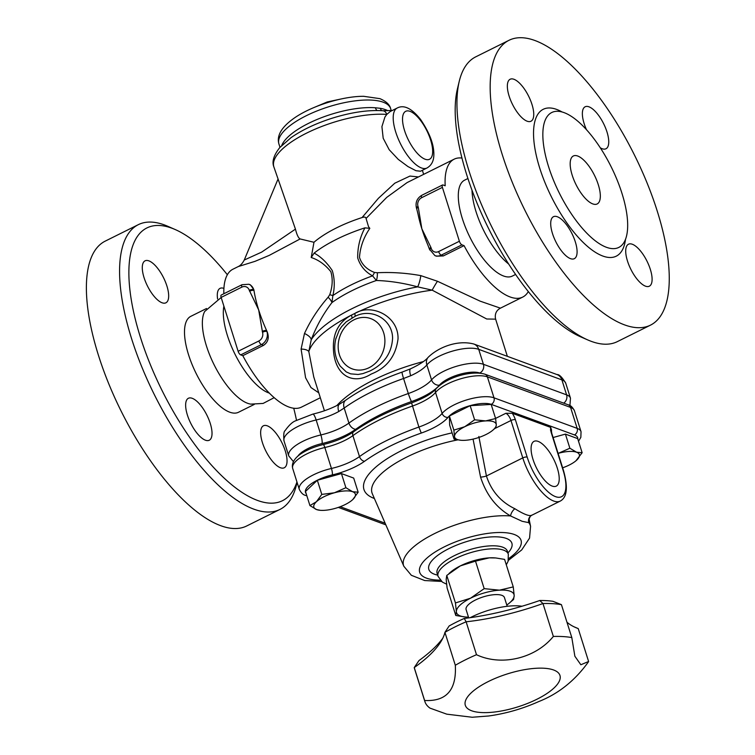 <?xml version="1.0" encoding="UTF-8"?>
<svg xmlns="http://www.w3.org/2000/svg" width="755" height="755" viewBox="0 0 755 755"><rect width="100%" height="100%" fill="white"/><g stroke="black" fill="none" stroke-linecap="round" stroke-linejoin="round"><path stroke-width="1.13" d="M285.286 450.98A23.433 9.041 -116.4 0 1 284.286 467.76A23.433 9.041 -116.4 0 1 262.41 442.581A23.433 9.041 -116.4 0 1 263.41 425.792A23.433 9.041 -116.4 0 1 285.286 450.98M223.886 288.391A23.433 9.041 -116.4 0 1 223.914 288.401A23.433 9.041 -116.4 0 0 220.064 288.353A23.433 9.041 -116.4 0 0 217.591 298.971M144.045 277.614A23.433 9.041 -116.4 0 1 145.045 260.834A23.433 9.041 -116.4 0 1 166.912 286.022A23.433 9.041 -116.4 0 1 165.921 302.802A23.433 9.041 -116.4 0 1 144.045 277.614M205.435 440.203A23.433 9.041 -116.4 0 1 188.882 419.167A23.433 9.041 -116.4 0 1 188.391 398.272A23.433 9.041 -116.4 0 1 192.223 398.31A23.433 9.041 -116.4 0 1 208.786 419.346A23.433 9.041 -116.4 0 1 209.267 440.24A23.433 9.041 -116.4 0 1 205.435 440.203M223.895 306.152A53.567 20.659 63.6 0 0 235.9 355.973A53.567 20.659 63.6 0 0 268.591 392.864A53.567 20.659 63.6 0 0 269.412 393.147M274.207 397.649L263.108 403.434L250.764 404.123A53.567 20.659 -116.4 0 1 247.621 403.293A53.567 20.659 -116.4 0 1 212.58 361.607A53.567 20.659 -116.4 0 1 204.69 311.485L221.158 297.498M297.064 482.303L296.422 484.974A159.022 61.334 -116.4 0 1 279.945 509.436A159.022 61.334 -116.4 0 1 253.954 509.2A159.022 61.334 -116.4 0 1 141.61 366.439A159.022 61.334 -116.4 0 1 138.316 224.66A159.022 61.334 -116.4 0 1 167.761 226.283L175.028 229.463A152.331 58.758 63.6 0 0 139.401 334.012A152.331 58.758 63.6 0 0 257.597 500.461A152.331 58.758 63.6 0 0 296.951 481.935M296.498 420.261A152.331 58.758 63.6 0 0 293.733 408.219M227.349 274.735A152.331 58.758 63.6 0 0 175.028 229.463M279.945 509.436L246.762 525.942A159.022 61.334 -116.4 0 1 220.762 525.707A159.022 61.334 -116.4 0 1 108.418 382.945A159.022 61.334 -116.4 0 1 105.124 241.175L138.316 224.66M254.246 404.435L238.514 412.258A53.567 20.659 -116.4 0 1 229.756 412.183A53.567 20.659 -116.4 0 1 191.921 364.099A53.567 20.659 -116.4 0 1 190.807 316.336L206.53 308.512M627.471 261.003A23.433 9.041 -116.4 0 1 628.471 244.224A23.433 9.041 -116.4 0 1 647.007 261.183A23.433 9.041 -116.4 0 1 649.347 286.192A23.433 9.041 -116.4 0 1 627.471 261.003M586.512 129.785A23.433 9.041 -116.4 0 1 585.125 106.785A23.433 9.041 -116.4 0 1 603.651 123.745A23.433 9.041 -116.4 0 1 605.991 148.754A23.433 9.041 -116.4 0 1 602.16 148.716A23.433 9.041 -116.4 0 1 600.263 147.782M531.982 104.445A23.433 9.041 -116.4 0 1 530.982 121.234A23.433 9.041 -116.4 0 1 512.447 104.275A23.433 9.041 -116.4 0 1 510.106 79.266A23.433 9.041 -116.4 0 1 531.982 104.445M557.284 216.732A23.433 9.041 -116.4 0 1 573.847 237.778A23.433 9.041 -116.4 0 1 574.328 258.672A23.433 9.041 -116.4 0 1 555.803 241.713A23.433 9.041 -116.4 0 1 553.462 216.704A23.433 9.041 -116.4 0 1 557.284 216.732M335.701 339.231L339.203 330.256L341.619 326.641L346.196 321.857L355.161 316.279C372.064 307.634 392.657 319.648 392.581 338.334C391.685 353.189 384.097 364.089 369.818 371.035L362.9 373.612L358.106 374.471L350.65 373.857L346.281 371.932L340.222 366.118L338.636 363.514M335.786 338.872L335.984 338.08C333.531 347.857 334.691 356.832 339.486 364.986M313.759 376.934L308.804 351.509A95.413 33.258 -17.5 0 1 351.434 315.118C337.551 322.564 331.671 335.447 333.795 353.755C336.9 377.132 354.435 384.682 371.12 374.093C386.834 367.94 395.799 356.209 398.027 338.901C398.734 316.241 371.762 302.897 354.708 313.495L351.434 315.118A6.691 2.624 61.6 0 1 352 317.846M420.809 275.622A10.042 2.114 102.3 0 1 417.657 286.853A93.62 32.635 162.5 0 0 311.22 339.788A10.042 3.964 21.8 0 0 304.482 333.474L301.094 349.084A10.042 4.445 -5.8 0 1 308.804 351.509L311.22 339.788C316.317 326.339 323.234 313.948 331.945 302.585L332.87 295.592A78.671 27.425 162.5 0 1 372.574 275.849L376.368 280.492C389.646 280.907 403.406 283.031 417.657 286.853L432.171 290.156L486.72 318.997L495.629 319.148C495.318 317.893 493.959 311.551 500.433 308.163L480.199 301.179L437.456 281.266L420.809 275.622C406.133 272.989 391.647 272.026 377.34 272.744L374.518 272.451C366.76 269.488 361.758 264.467 359.493 257.398C360.144 247.234 363.599 237.551 369.827 228.359L364.929 227.84C359.984 237.174 357.568 247.187 357.691 257.899C360.239 265.902 365.203 271.885 372.574 275.849A10.042 3.388 120.7 0 0 374.518 272.451M472.007 190.269A53.567 20.659 63.6 0 0 508.719 264.08M650.546 325.112L617.354 341.619A159.022 61.334 -116.4 0 1 591.363 341.383A159.022 61.334 -116.4 0 1 587.909 339.995A159.022 61.334 -116.4 0 1 491.618 226.547A159.022 61.334 -116.4 0 1 459.248 81.304A159.022 61.334 -116.4 0 1 475.725 56.852L508.908 40.345A159.022 61.334 -116.4 0 1 634.644 155.417A159.022 61.334 -116.4 0 1 650.546 325.112A159.022 61.334 -116.4 0 1 624.545 324.877A159.022 61.334 -116.4 0 1 512.201 182.125A159.022 61.334 -116.4 0 1 508.908 40.345M459.248 81.304L457.388 89.024A152.331 58.758 63.6 0 0 488.4 228.152A152.331 58.758 63.6 0 0 580.642 336.824L587.909 339.995M606.491 247.31A75.33 29.058 -116.4 0 1 553.273 179.69A75.33 29.058 -116.4 0 1 551.716 112.533A75.33 29.058 -116.4 0 1 611.276 167.034A75.33 29.058 -116.4 0 1 618.807 247.423A75.33 29.058 -116.4 0 1 606.491 247.31M592.807 203.916A26.784 10.334 -116.4 0 1 573.885 179.879A26.784 10.334 -116.4 0 1 573.328 155.992A26.784 10.334 -116.4 0 1 594.506 175.377A26.784 10.334 -116.4 0 1 597.186 203.954A26.784 10.334 -116.4 0 1 592.807 203.916M550.688 427.396A10.042 3.869 63.6 0 0 551.329 432.917A3.35 1.17 162.5 0 1 551.754 433.285L563.551 470.695A3.35 1.17 162.5 0 0 563.126 470.327A36.825 14.203 -116.4 0 1 555.529 496.648A36.825 14.203 -116.4 0 1 527.179 457.124L515.382 419.714A3.35 1.17 162.5 0 0 510.984 420.497A6.691 2.586 -116.4 0 0 505.831 413.306L512.249 413.278L550.688 427.396L551.575 430.114A6.691 2.586 -116.4 0 0 551.15 430.001M538.107 441.382A24.991 9.645 -116.4 0 1 555.822 463.976A24.991 9.645 -116.4 0 1 556.171 486.163A24.991 9.645 -116.4 0 1 536.522 468.024A24.991 9.645 -116.4 0 1 533.908 441.411A24.991 9.645 -116.4 0 1 538.107 441.382M528.934 518.308L529.047 519.072L530.321 516.297A6.691 6.569 -136.1 0 0 528.764 522.649L529.057 518.949M532.02 515.033C529.944 516.656 524.225 514.551 514.853 508.728A6.691 3.473 -58 0 0 510.569 515.958L522.177 521.309L528.764 522.649A66.468 23.169 162.5 0 1 530.567 526.348L529.057 518.912M530.321 516.297L531.633 515.316M514.853 508.728C500.801 501.952 491.326 491.043 486.418 475.99A6.691 2.001 -10.8 0 1 480.567 477.103C486.239 494.704 496.243 507.653 510.569 515.958A66.468 23.169 162.5 0 0 437.4 532.209A66.468 23.169 162.5 0 0 403.859 566.297L411.352 575.291L424.678 580.538L441.515 581.435M473.055 439.108L480.567 477.103M309.937 505.595L316.411 501.735L321.79 494.402L334.389 492.788L345.894 487.711L352.576 491.703A21.763 7.588 162.5 0 0 334.389 492.788A21.763 7.588 162.5 0 0 316.411 501.735A21.763 7.588 162.5 0 0 316.619 509.578L309.937 505.595L305.492 491.467L317.336 480.274L341.439 473.583L353.699 478.085L358.153 492.213L352.783 499.546A21.763 7.588 162.5 0 0 352.576 491.703L358.153 492.213M460.748 440.25L454.095 439.193L449.64 425.074L449.404 416.005L470.157 405.68L491.156 404.425L495.61 418.544L496.28 424.82L495.846 427.613L492.741 430.265A21.763 7.588 162.5 0 0 496.28 424.82A21.763 7.588 162.5 0 0 485.654 420.912L495.61 418.544M553.094 437.523L565.419 434.106L577.688 438.608L582.133 452.736L575.942 460.795M364.929 227.84A78.671 27.425 162.5 0 0 314.137 253.104C320.809 256.643 326.849 262.457 332.266 270.554C334.691 278.623 334.89 286.966 332.87 295.592A10.042 1.265 10.7 0 0 329.737 294.724L328.123 297.225A10.042 3.133 39.9 0 1 331.945 302.585A80.474 28.048 -17.5 0 1 376.368 280.492A10.042 4.02 88.1 0 0 377.34 272.744M355.161 316.279A6.691 2.51 -114.4 0 0 354.708 313.495A95.413 33.258 -17.5 0 1 432.171 290.156A10.042 0.859 120.9 0 1 437.456 281.266M301.094 349.084L305.577 377.745L310.975 387.56L318.77 392.827M328.123 297.225C318.289 308.512 310.409 320.601 304.482 333.474M314.137 253.104L311.211 257.512C318.61 259.909 325.15 264.627 330.822 271.658C332.946 278.803 332.577 286.494 329.737 294.724M311.211 257.512L313.976 242.28L300.131 238.948L269.261 255.369L255.096 261.315L238.231 266.581L232.918 269.214A77.001 29.7 63.6 0 0 223.848 293.752M238.033 266.675L238.146 266.619C240.42 265.618 242.459 263.419 244.261 260.022L261.645 252.123L295.441 229.133C296.857 234.796 298.423 238.07 300.131 238.948M241.883 287.108A3.35 1.293 -116.4 0 1 242.025 284.711L221.281 295.026A3.35 1.293 63.6 0 0 221.139 297.423L241.883 287.108A6.691 5.719 110.2 0 1 249.301 290.345A3.35 1.17 -17.5 0 1 253.699 289.571A10.042 8.579 -69.8 0 0 248.867 284.267L250.386 284.824L253.85 289.627A77.001 29.7 63.6 0 0 253.973 290.439A77.001 29.7 63.6 0 0 258.672 309.918A77.001 29.7 63.6 0 0 266.638 330.596A77.001 29.7 63.6 0 0 267.062 331.52C269.403 337.466 268.233 342.072 263.552 345.346L242.808 355.662A77.001 29.7 63.6 0 0 301.5 407.105L320.328 397.743M528.321 291.543A77.001 29.7 -116.4 0 1 522.753 297.064A77.001 29.7 -116.4 0 1 464.061 245.62L443.317 255.936L436.437 256.171L434.918 255.615A10.042 8.579 -69.8 0 0 441.213 255.162L461.956 244.846A3.35 1.293 -116.4 0 1 459.38 241.251L442.392 187.382A3.35 1.293 -116.4 0 1 442.534 184.984A3.35 1.293 -116.4 0 1 443.081 184.994L445.186 185.768A77.001 29.7 -116.4 0 1 454.17 159.173A77.001 29.7 -116.4 0 1 461.937 158.059M429.387 249.065L427.868 245.016A77.001 29.7 -116.4 0 1 421.847 228.765A77.001 29.7 -116.4 0 1 418.006 214.033L416.732 208.918A3.35 1.17 -17.5 0 1 418.279 207.314L418.006 206.436A6.691 5.719 110.2 0 1 421.649 197.697L442.392 187.382M369.827 228.359L368.534 226.708L366.062 218.45L386.73 197.385L407.058 182.616M442.798 638.202A137.259 47.848 -17.5 0 1 418.987 660.568L414.24 667.562A130.568 45.508 162.5 0 0 440.911 641.637A130.568 45.508 162.5 0 0 444.931 632.341L449.14 625.971A80.351 28.011 162.5 0 1 464.25 618.449L466.128 621.799A130.568 45.508 162.5 0 0 542.968 603.538A87.042 30.342 -17.5 0 1 561.427 604.651L571.809 637.569L574.866 656.227L580.85 664.749L588.607 661.503A87.042 30.342 -17.5 0 1 588.192 662.192C574.829 680.708 558.341 693.845 538.74 701.574C522.564 708.794 505.888 713.588 488.693 715.985L472.196 717.25L446.771 714.164L429.973 708.115A87.042 30.342 -17.5 0 1 424.905 701.603A87.042 30.342 -17.5 0 1 424.621 700.48C446.441 701.622 456.671 689.881 455.312 665.259A87.042 30.342 -17.5 0 1 476.499 654.717C501.452 666.476 535.418 658.454 553.349 636.456A87.042 30.342 -17.5 0 1 571.809 637.569M424.905 701.603L414.523 668.675A87.042 30.342 -17.5 0 1 414.24 667.562L424.621 700.48M573.828 626.707L578.226 628.585L588.607 661.503M566.948 622.177A130.568 45.508 162.5 0 0 575.65 627.547A130.568 45.508 162.5 0 0 578.226 628.585M553.349 636.456L542.968 603.538L539.749 600.508A80.351 28.011 162.5 0 1 552.915 601.301L561.427 604.651M539.749 600.508A137.259 47.848 -17.5 0 1 464.25 618.449M455.312 665.259L444.931 632.341A87.042 30.342 -17.5 0 1 466.128 621.799L476.499 654.717M471.648 710.776A49.622 17.299 162.5 0 0 554.104 687.899A49.622 17.299 162.5 0 0 512.164 672.488A49.622 17.299 162.5 0 0 471.648 710.776M470.214 617.675A41.846 14.59 -17.5 0 1 521.969 606.246M468.713 617.883L466.118 609.644A20.083 7.003 -17.5 0 1 479.18 598.337A20.083 7.003 -17.5 0 1 501.867 595.346A20.083 7.003 -17.5 0 1 504.434 597.554L507.19 606.303M448.989 573.498L451.065 571.752A30.134 10.504 -17.5 0 1 460.38 565.882L446.771 575.433L446.177 579.302L447.102 587.975L455.775 615.485L456.369 611.616L455.444 602.943L470.573 598.196L484.181 588.645L499.48 590.174L513.258 586.899L514.183 595.582L513.589 599.451L509.285 603.122A30.134 10.504 162.5 0 0 514.183 595.582A30.134 10.504 162.5 0 0 499.48 590.174A30.134 10.504 162.5 0 0 470.573 598.196A30.134 10.504 162.5 0 0 456.369 611.616A30.134 10.504 162.5 0 0 465.325 616.986A30.134 10.504 162.5 0 0 468.468 617.109M513.258 586.899L504.585 559.389L495.808 557.964L489.287 557.86L475.508 561.135L460.38 565.882A30.134 10.504 -17.5 0 1 489.287 557.86A30.134 10.504 -17.5 0 1 495.025 557.898A30.134 10.504 -17.5 0 1 495.365 557.926M475.508 561.135L484.181 588.645M446.771 575.433L455.444 602.943M464.995 616.948L455.775 615.485M506.784 605.029A30.134 10.504 162.5 0 0 509.285 603.122M352.783 499.546L351.943 500.291A21.763 7.588 162.5 0 0 352.783 499.546M320.195 510.305L316.619 509.578A21.763 7.588 162.5 0 0 320.195 510.305A21.763 7.588 162.5 0 0 334.805 508.492A21.763 7.588 162.5 0 0 351.943 500.291M454.095 439.193L454.519 436.399A21.763 7.588 162.5 0 0 460.994 440.278A21.763 7.588 162.5 0 0 465.137 440.307A21.763 7.588 162.5 0 0 486.022 434.512A21.763 7.588 162.5 0 0 492.741 430.265M464.778 426.707L474.612 419.808L485.654 420.912A21.763 7.588 162.5 0 0 464.778 426.707A21.763 7.588 162.5 0 0 454.519 436.399L453.849 430.133L464.778 426.707M562.635 467.807A21.763 7.588 162.5 0 0 575.923 460.814A21.763 7.588 162.5 0 0 576.763 460.069A21.763 7.588 162.5 0 0 576.556 452.217L582.133 452.736M558.37 453.311L569.874 448.234L576.556 452.217A21.763 7.588 162.5 0 0 558.37 453.311M317.336 480.274L321.79 494.402M341.439 473.583L345.894 487.711M470.157 405.68L474.612 419.808M449.404 416.005L453.849 430.133M565.419 434.106L569.874 448.234M221.139 297.423L238.127 351.292A3.35 1.293 63.6 0 0 240.703 354.888L242.808 355.662M467.911 178.52L464.608 180.162A53.567 20.659 63.6 0 0 465.712 227.916A53.567 20.659 63.6 0 0 503.557 276A53.567 20.659 63.6 0 0 512.315 276.085L515.618 274.442M464.061 245.62L461.956 244.846M249.301 290.345L258.672 309.918L262.514 332.247A6.691 5.719 110.2 0 1 258.871 340.977L238.127 351.292M426.971 167.997C431.454 165.402 433.748 161.089 433.842 155.049C434.144 144.903 429.727 133.04 420.592 119.479C411.683 108.295 403.878 104.483 397.158 108.05A33.475 12.91 63.6 0 0 395.724 132.021A33.475 12.91 63.6 0 0 426.971 167.997L420.497 171.225L415.967 170.706L407.955 166.562L398.262 159.38L389.193 149.716L383.191 138.259L381.917 126.642L384.918 117.063L386.758 114.439A70.309 24.509 -17.5 0 0 310.569 131.21A70.309 24.509 -17.5 0 0 273.857 166.864L295.441 229.133M418.449 176.944L409.965 176.066L394.771 183.21L378.368 198.348L362.06 217.563A70.309 24.509 162.5 0 0 313.976 242.28M439.382 385.182A6.691 5.502 -140 0 1 431.558 379.897A33.475 11.674 -17.5 0 1 408.313 393.534A110.475 38.514 162.5 0 0 348.933 423.074A33.475 11.674 -17.5 0 1 320.875 434.946L316.156 419.988A10.042 2.076 -103 0 0 312.815 414.118L295.422 420.875C292.374 422.036 288.929 425.282 285.107 430.624C283.795 431.407 283.436 434.842 284.012 440.911A30.275 10.551 -17.5 0 1 316.156 419.988A33.475 11.674 162.5 0 0 338.74 411.532L344.186 408.04L348.933 423.074A6.691 4.303 54.3 0 0 355.709 429.302A103.784 36.174 -17.5 0 1 411.494 401.556A40.175 14.005 162.5 0 0 439.382 385.182A23.584 8.22 -17.5 0 1 458.691 374.622A23.584 8.22 -17.5 0 1 479.784 373.036L480.067 373.14M338.74 411.532A10.042 4.7 -118.8 0 1 339.58 404.123L345.658 400.244A10.042 6.455 -125.7 0 0 344.186 408.04A110.475 38.514 -17.5 0 1 403.566 378.5L410.692 375.745A33.475 11.674 162.5 0 0 426.839 364.939L431.558 379.897A30.275 10.551 162.5 0 1 456.35 366.335A30.275 10.551 162.5 0 1 483.426 364.297A6.691 5.719 -69.8 0 1 479.784 373.036M428.057 357.436C437.777 347.687 457.03 339.542 473.876 344.035A10.042 8.579 110.2 0 1 478.708 349.339A30.275 10.551 -17.5 0 0 451.632 351.368A30.275 10.551 -17.5 0 0 426.839 364.939A10.042 8.258 40 0 1 428.057 357.436C425.31 360.796 419.506 364.58 410.635 368.78A10.042 3.011 65.8 0 0 410.692 375.745M312.815 414.118C322.725 411.777 331.643 408.436 339.58 404.123A10.042 4.7 -118.8 0 1 339.684 404.067M249.575 291.222A3.35 1.17 -17.5 0 1 253.973 290.439L253.85 289.627M262.514 332.247A3.35 1.17 -17.5 0 1 266.911 331.464L266.638 330.596A3.35 1.17 162.5 0 0 262.24 331.37M459.38 241.251L438.636 251.566A6.691 5.719 110.2 0 1 431.218 248.338L430.945 247.461A3.35 1.17 162.5 0 0 429.378 249.065L434.918 255.615M416.751 208.984A3.35 1.17 -17.5 0 1 416.722 208.918L416.449 208.04A3.35 1.17 162.5 0 1 418.006 206.436M366.062 218.45C365.769 217.025 364.439 216.723 362.06 217.563M273.857 166.864C271.762 161.674 273.735 155.247 279.756 147.584L290.977 137.693C301.962 130.039 315.439 123.622 331.398 118.45C350.697 112.372 367.874 109.805 382.908 110.74A6.691 4.747 -85.6 0 1 386.758 114.439L390.288 111.476L397.158 108.05M387.919 110.73A58.588 20.423 162.5 0 0 385.531 109.683A58.588 20.423 162.5 0 0 380.35 108.314A6.691 5.238 -79.7 0 0 381.69 110.655M380.35 108.314L375.377 107.776A6.691 4.747 -85.6 0 0 377.056 110.513M339.41 354.765A26.784 22.876 110.2 0 1 352.67 320.516A26.784 22.876 110.2 0 1 383.332 331.804A26.784 22.876 110.2 0 1 369.525 367.477A26.784 22.876 110.2 0 1 339.41 354.765M423.413 361.57A95.413 33.258 162.5 0 0 336.824 405.577M562.192 112.042A82.021 31.635 63.6 0 0 538.24 163.127A82.021 31.635 63.6 0 0 602.849 256.049A82.021 31.635 63.6 0 0 625.517 239.363M527.179 457.124A3.35 1.17 162.5 0 0 522.781 457.898A40.175 15.496 63.6 0 0 560.276 501.075C567.062 497.432 568.156 487.305 563.551 470.695M551.329 432.917L563.126 470.327M494.77 428.557L510.984 420.497L522.781 457.898L486.418 475.99L478.84 436.484M515.382 419.714A10.042 3.869 63.6 0 0 512.249 413.278M505.831 413.306L495.563 418.412M440.193 580.133A53.143 18.526 -17.5 0 1 436.145 551.367A53.143 18.526 -17.5 0 1 514.268 534.483A53.143 18.526 -17.5 0 1 508.738 558.521M403.859 566.297L372.347 493.808A74.736 26.047 -17.5 0 1 457.719 439.891M452.094 432.86A81.398 28.369 162.5 0 0 376.5 466.505A81.398 28.369 162.5 0 0 374.386 498.498M306.124 493.487A25.255 8.805 -17.5 0 1 332.313 474.914A38.505 13.42 162.5 0 0 364.58 461.258A105.455 36.759 -17.5 0 1 421.262 433.068A38.505 13.42 162.5 0 0 447.998 417.383A25.255 8.805 -17.5 0 1 468.676 406.067A25.255 8.805 -17.5 0 1 491.26 404.369L574.442 434.918A25.255 8.805 -17.5 0 1 577.792 438.966M385.135 523.215L340.212 506.718M507.917 552.953A43.526 15.166 162.5 0 0 506.322 538.428A43.526 15.166 162.5 0 0 446.696 549.763A43.526 15.166 162.5 0 0 437.673 575.102M437.06 573.111L437.126 573.375A36.825 12.835 -17.5 0 1 461.088 552.66A36.825 12.835 -17.5 0 1 502.67 547.167A36.825 12.835 -17.5 0 1 507.379 551.226L507.284 550.971M507.379 551.226L508.323 554.217A36.825 12.835 162.5 0 0 503.613 550.159A36.825 12.835 162.5 0 0 462.032 555.652A36.825 12.835 162.5 0 0 438.07 576.367L442.373 582.096L446.582 584.162M484.974 374.216A5.021 4.294 110.2 0 1 487.39 376.868A30.275 10.551 -17.5 0 0 460.314 378.906A30.275 10.551 -17.5 0 0 435.522 392.468L442.128 413.419A33.475 11.674 -17.5 0 1 418.883 427.056L411.579 402.896C388.57 411.05 369.252 420.667 353.633 431.747A5.021 3.228 -125.7 0 0 352.896 435.644L359.493 456.596A33.475 11.674 -17.5 0 1 331.445 468.468L324.839 447.517A5.021 1.038 -103 0 0 323.168 444.582C315.014 446.516 307.889 449.414 301.792 453.274C298.036 455.52 290.769 461.314 292.695 468.449A30.275 10.551 -17.5 0 1 324.839 447.517A33.475 11.674 162.5 0 0 352.896 435.644A110.475 38.514 -17.5 0 1 412.277 406.105A33.475 11.674 162.5 0 0 435.522 392.468A5.021 4.134 40 0 1 436.126 388.712C448.498 375.962 472.989 370.516 484.974 374.216L568.147 404.774A5.021 4.294 110.2 0 1 570.572 407.417A30.275 10.551 -17.5 0 1 574.432 410.758L581.039 431.709A30.275 10.551 162.5 0 0 577.169 428.368L493.997 397.819A30.275 10.551 162.5 0 0 466.911 399.848A30.275 10.551 162.5 0 0 442.128 413.419A5.021 4.134 40 0 0 447.998 417.383M491.26 404.369A5.021 4.294 -69.8 0 0 493.997 397.819L487.39 376.868L570.572 407.417L577.169 428.368A5.021 4.294 -69.8 0 1 574.442 434.918M421.262 433.068L418.883 427.056A110.475 38.514 162.5 0 0 359.493 456.596A5.021 3.228 54.3 0 0 364.58 461.258M332.313 474.914A5.021 1.038 77 0 0 331.445 468.468A30.275 10.551 162.5 0 0 299.301 489.391L292.695 468.449M306.87 495.856L305.586 495.384A5.021 4.294 -69.8 0 0 306.794 495.61M297.829 456.228A23.584 8.22 -17.5 0 1 322.045 443.544A40.175 14.005 162.5 0 0 355.709 429.302M240.703 354.888L261.447 344.573L263.552 345.346M258.871 340.977A3.35 1.293 63.6 0 0 261.447 344.573A10.042 8.579 -69.8 0 0 266.911 331.464L267.062 331.52M438.636 251.566A3.35 1.293 63.6 0 0 441.213 255.162L443.317 255.936M430.945 247.461L421.847 228.765L418.279 207.314M421.649 197.697A3.35 1.293 -116.4 0 1 421.79 195.3C416.986 198.254 415.212 202.5 416.449 208.04M410.635 368.789L402.179 372.073A10.042 0.868 70.6 0 0 402.179 372.073A10.042 0.868 70.6 0 0 403.566 378.5L408.313 393.534A6.691 0.585 70.6 0 0 411.494 401.556M293.412 461.607L288.731 455.878A30.275 10.551 162.5 0 1 320.875 434.946A6.691 1.378 77 0 1 322.045 443.544M563.721 403.142A6.691 5.719 -69.8 0 0 566.609 394.856L483.426 364.297L478.708 349.339L561.89 379.888A30.275 10.551 -17.5 0 1 565.75 383.219L570.469 398.187A30.275 10.551 162.5 0 0 566.609 394.856L561.89 379.888A10.042 8.579 110.2 0 0 557.058 374.584C559.162 374.282 562.06 377.16 565.75 383.219M431.218 248.338A3.35 1.17 162.5 0 0 429.661 249.943M404.529 130.473A26.784 10.334 -116.4 0 1 417.591 116.94A26.784 10.334 -116.4 0 1 430.671 158.408A26.784 10.334 -116.4 0 1 404.529 130.473M375.377 107.776A58.588 20.423 162.5 0 0 319.11 118.629A58.588 20.423 162.5 0 0 281.757 145.413M279.982 147.319L278.897 143.884A58.588 20.423 -17.5 0 1 317.006 110.938A58.588 20.423 -17.5 0 1 383.172 102.199A58.588 20.423 -17.5 0 1 390.646 108.654L391.241 110.541M339.467 364.967L338.901 363.995M313.636 376.537L324.433 410.767M495.658 319.242L507.36 356.332M551.754 433.285L551.216 429.387L550.48 430.105M508.408 560.342L521.714 549.914L529.557 538.107L530.567 526.348M531.643 515.316L560.276 501.075M500.433 308.163L522.753 297.064M407.077 182.597L454.17 159.173M495.025 557.898L495.808 557.964M465.325 616.986L464.542 616.91M437.126 573.375L438.07 576.367M506.294 564.816L508.096 561.342L508.323 554.217M460.994 440.278L460.427 440.222M568.147 404.774C570.487 405.18 572.583 407.171 574.432 410.758M353.633 431.747C345.63 437.305 335.475 441.59 323.168 444.582M436.126 388.712C431.794 393.704 423.612 398.423 411.579 402.896M578.519 441.269L580.85 437.315L581.039 431.709M305.586 495.384C303.246 494.969 301.151 492.977 299.301 489.391M385.852 524.857L338.315 507.398M442.534 184.984L421.79 195.3M277.84 179.511L244.261 260.003M422.366 170.29L423.649 174.358M569.921 405.567L570.469 398.187M284.012 440.911L288.731 455.878M473.876 344.035L557.058 374.584M402.179 372.073C379.85 379.963 361.013 389.353 345.667 400.235M248.867 284.267L242.025 284.711M278.897 143.884C276.519 135.589 281.634 126.982 294.233 118.091C311.655 105.879 342.525 96.196 363.693 96.31L379.944 98.66C386.135 101.321 389.703 104.643 390.646 108.654M313.608 107.682L327.264 101.953L341.449 98.905M392.27 110.475L382.955 110.749"/></g></svg>
